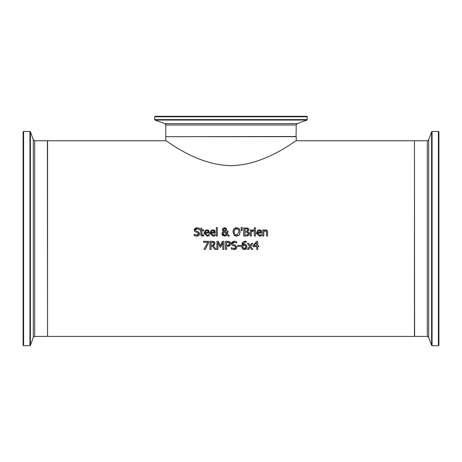 <?xml version="1.0" encoding="UTF-8"?>
<svg xmlns="http://www.w3.org/2000/svg" width="462" height="462" viewBox="0 0 462 462"><rect width="100%" height="100%" fill="white"/><g stroke="black" fill="none" stroke-linecap="round" stroke-linejoin="round"><path stroke-width="0.69" d="M414.443 140.91L414.605 336.417L414.443 140.91M438.409 131.451L438.409 345.709L438.9 345.224L438.9 131.941L438.409 131.451L432.068 131.451L431.606 131.774L431.606 345.391L428.696 337.381L428.696 139.778L427.315 140.748L414.605 140.748M438.9 135.51L438.9 341.655M428.696 139.778L431.606 131.774M252.83 243.347L250.722 246.367L252.83 249.468L251.565 249.468L250.081 247.17L248.556 249.468L247.384 249.468L249.503 246.437L247.407 243.347L248.666 243.347L250.144 245.628L251.657 243.347L252.83 243.347L250.722 246.367M249.503 246.437L247.407 243.347M251.565 249.468L250.081 247.17L248.556 249.468M207.952 235.158L209.199 234.546L209.199 235.666L207.109 236.18L204.031 233.015L205.434 230.116M209.199 235.666L208.264 236.013L209.199 235.666M207.126 235.285L207.761 235.21M205.076 233.195L205.752 234.852M205.977 235.014L206.3 235.158M206.751 229.758L208.708 230.521M208.922 230.833L209.095 231.191M207.912 229.937L208.252 230.116M204.129 233.991L204.037 233.275M208.223 231.641L207.958 231.075L206.797 230.602L205.44 231.243M208.304 232.305L207.958 231.075L206.797 230.602L205.578 231.081L205.076 232.305L208.304 232.305L208.241 231.716M208.628 230.434L209.309 233.091L205.076 233.091L207.097 235.285L209.136 234.546M204.031 233.015L206.861 229.753M195.305 236.007L194.652 235.782M199.561 232.963L199.676 233.72L198.937 235.447L196.812 236.192L194.132 235.556L194.132 234.194L196.731 235.25L197.759 235.071L198.475 234.332M198.544 233.997L198.308 233.096M196.731 235.25L198.544 233.888L197.545 232.64L194.721 231.549L194.19 230.076L194.502 228.956L196.419 227.778M197.545 232.64L194.721 231.549M194.19 230.076L196.985 227.743M198.937 235.447L198.088 235.984M195.484 229.36L195.322 229.966L196.385 231.237L198.059 231.664L199.676 233.72M196.385 231.237L198.059 231.664M196.933 227.743L199.359 228.274L199.359 229.568L197.008 228.684L195.322 229.966L195.414 230.486M199.278 229.568L197.008 228.684L196.165 228.829M198.227 227.882L198.539 227.962M213.854 235.158L215.096 234.546L215.096 235.666L213.011 236.18L209.933 233.015L211.336 230.116M215.096 235.666L214.166 236.013L215.096 235.666M213.022 235.285L213.663 235.21M210.978 233.195L211.648 234.852M211.879 235.014L212.197 235.158M212.647 229.758L214.605 230.521M214.824 230.833L214.997 231.191M213.814 229.937L214.154 230.116M210.025 233.991L209.939 233.275M214.108 231.583L212.699 230.602L211.342 231.243M214.206 232.305L213.854 231.075L212.699 230.602L211.475 231.081L210.972 232.305L214.206 232.305L214.137 231.716M214.53 230.434L215.211 233.091L210.972 233.091L212.994 235.285L215.038 234.546M209.933 233.015L212.757 229.753M201.213 235.66L200.947 235.233M200.941 235.222L200.768 230.781L200.075 230.781L200.075 229.926L200.768 229.926L200.768 228.17L201.796 228.17L201.796 229.926L203.696 229.926L203.696 230.781L201.796 230.781L202.079 235.06M201.796 233.691L201.94 234.881L203.696 235.066L203.696 235.99L201.761 236.024L200.947 235.233L200.768 234.165M202.806 235.262L201.94 234.881L203.632 235.066M216.274 236.042L216.274 227.529L217.302 227.529L217.302 236.042L216.274 236.042M226.455 228.805L226.259 230.521L225 231.439L226.923 233.42L227.027 231.064L228.101 231.064L227.523 234.026L229.481 236.042L228.078 236.042L226.963 234.875L224.486 236.215L221.945 233.807L222.424 232.305L223.446 231.427L222.349 229.608L222.99 228.24M227.523 234.026L229.481 236.042M226.166 235.678L224.486 236.215M223.019 235.822L222.124 234.777M222.101 234.725L221.945 233.807M225 231.439L226.923 233.42L227.027 231.064M222.06 233.01L222.424 232.305M222.447 230.272L222.915 228.309L224.751 227.726M224.405 227.72L226.571 229.412L226.259 230.521M225.502 227.899L226.299 228.523M223.972 231.814L223.071 233.541L224.78 235.325L226.49 234.39L223.972 231.814L223.198 232.802M223.071 233.541L223.204 234.292M223.423 234.684L223.735 235.002M224.925 235.32L225.496 235.204M225.572 235.175L225.86 235.019M226.137 234.806L226.49 234.39M224.486 231.046L225.306 230.388L225.502 229.516L224.474 228.407L223.423 229.556L224.486 231.046L225.306 230.388L225.433 229.065M224.341 228.413L224.053 228.482M223.631 230.295L223.423 229.556L223.891 230.596M237.254 227.772L239.218 228.823L239.853 229.92M234.505 228.332L235.632 227.83M232.992 232.213L233.015 231.323M233.171 230.399L233.968 228.823L236.59 227.72L239.218 228.823L240.2 231.97L239.056 235.279M235.118 235.938L233.963 235.106L232.987 231.97L233.968 228.823M239.674 234.425L239.218 235.106L236.59 236.215L233.963 235.106M237.757 228.938L235.672 228.817M236.382 235.268L239.068 231.97L238.398 229.504L236.596 228.655L234.569 229.839M234.788 229.504L234.118 231.97L234.326 233.529L235.499 235.025L237.485 235.118M234.124 232.305L234.309 233.466M235.135 234.783L235.533 235.043M239.068 231.97L238.398 229.504M249.139 232.698L249.272 233.795M249.197 234.228L248.839 234.962M247.222 227.945L248.054 228.222L248.897 229.73L247.753 231.514L249.284 233.541L248.435 235.383L247.447 235.891M248.435 235.383L246.09 236.042L243.751 236.042L243.751 227.893L248.319 228.39M248.897 229.73L247.753 231.474M248.781 229.019L248.891 229.51M248.129 233.905L247.493 232.317L244.837 232.109L244.837 235.118L247.563 234.777L248.152 233.587L247.297 232.236M247.378 234.881L247.967 234.361M247.314 230.931L247.771 229.88L247.355 229.025L244.837 228.817L244.837 231.202L247.314 230.931L247.771 229.88L247.164 228.938M246.061 231.202L246.541 231.185M242.348 227.529L242.111 230.7L241.372 230.7L241.135 227.529L242.348 227.529M255.37 229.926L255.37 236.042L254.343 236.042L254.343 229.926L255.37 229.926M252.702 229.978L253.523 229.96L253.523 231.029L252.523 231.023M252.137 231.144L251.311 231.705L251.311 236.042L250.277 236.042L250.277 229.926L251.311 229.926L251.311 230.838L252.437 230.064M253.471 231.029L251.311 231.705M251.311 230.838L253.523 229.96M256.56 233.991L256.468 233.275M260.383 235.158L261.631 234.546L261.631 235.666L259.54 236.18L256.462 233.015L257.871 230.116M259.182 229.758L261.14 230.521M256.462 233.015L259.292 229.753M260.349 229.937L260.683 230.116M261.359 230.833L261.532 231.191M261.059 230.434L261.74 233.091L257.507 233.091L259.529 235.285L261.573 234.546M261.631 235.666L260.701 236.013L261.631 235.666M259.557 235.285L260.193 235.21M257.507 233.195L258.183 234.852M258.408 235.014L258.732 235.158M260.637 231.583L259.234 230.602L258.01 231.081L257.507 232.305L260.735 232.305L260.389 231.075L259.234 230.602L257.871 231.243M260.735 232.305L260.672 231.716M254.279 228.909L254.279 227.835L255.446 227.835L255.446 228.909L254.279 228.909M266.776 230.07L267.59 232.074L267.59 236.042L266.557 236.042L266.36 231.191L265.015 230.781M265.569 229.758L267.082 230.347L267.59 232.074M265.887 230.792L263.819 231.474L263.819 236.042L262.786 236.042L262.786 229.926L263.819 229.926L263.819 230.607L265.673 229.753M266.557 232.553L266.36 231.191M208.714 242.538L205.186 249.468L204.025 249.468L207.75 242.273L203.54 242.273L203.54 241.314L208.714 241.314L208.714 242.538L205.186 249.468M214.31 245.339L213.352 245.917L216.251 249.468L214.847 249.468L212.272 246.223L211.03 246.223L211.03 249.468L209.944 249.468L209.944 241.314L212.046 241.314L214.507 242.065M214.743 242.365L215.044 243.526L213.352 245.917M214.847 249.468L212.272 246.223M213.242 241.395L214.12 241.742L215.044 243.526M213.398 242.533L211.03 242.255L211.03 245.316L213.45 244.895L213.912 243.613L213.398 242.533L212.104 242.255M213.808 244.334L213.819 243.064M213.791 242.983L213.56 242.66M211.977 245.316L212.815 245.235M212.884 245.218L213.45 244.895M228.904 241.453L230.134 242.18M230.474 242.689L230.688 243.982M227.593 241.314L229.724 241.822L230.694 243.774L229.984 245.582L226.628 246.431L226.628 249.468L225.543 249.468L225.543 241.314L228.609 241.389M229.672 245.848L228.58 246.333M228.534 245.368L229.568 243.803L228.551 242.365M228.061 242.279L227.564 242.255M228.979 242.562L226.628 242.255L226.628 245.501L229.106 245.016L229.435 244.542M229.568 243.803L229.464 243.174M229.423 243.07L229.158 242.706M230.694 243.774L229.984 245.582M223.891 241.314L223.891 249.468L222.805 249.468L222.805 242.446L220.68 247.222L220.022 247.222L217.914 242.446L217.914 249.468L216.903 249.468L216.903 241.314L218.382 241.314L220.414 245.853L222.384 241.314L223.891 241.314M222.805 242.446L220.68 247.222M220.022 247.222L217.914 242.446M232.709 242.735L232.513 243.387L233.576 244.658L235.25 245.085L236.867 247.141L236.128 248.874L234.892 249.526M233.576 244.658L235.25 245.085L236.867 247.141L236.792 247.719M236.642 248.158L236.203 248.799M234.303 242.111L232.513 243.387L232.605 243.913M236.128 248.874L233.997 249.613L231.323 248.978L231.323 247.615L233.922 248.677L235.736 247.314L234.731 246.067L231.912 244.976L231.381 243.503L231.751 242.29L234.124 241.17L236.55 241.695L236.55 242.995L234.199 242.105L233.374 242.244M236.411 242.943L235.435 242.359M231.416 243.93L231.387 243.584M232.502 245.414L231.93 244.993M235.736 247.314L235.273 246.31M233.922 248.677L234.858 248.533M234.927 248.504L235.574 247.967M231.404 247.615L232.074 248.123M231.381 243.503L234.124 241.17M234.731 246.067L233.258 245.697M240.725 245.403L240.725 246.396L237.641 246.396L237.641 245.403L240.725 245.403M243.601 244.41L244.496 244.259L246.344 244.981M246.748 245.611L246.933 247.268M245.328 244.358L246.055 244.727M243.185 243.324L242.798 244.831L244.496 244.259M246.09 242.273L245.784 242.175M243.809 241.464L246.258 241.274L246.258 242.325L245.183 242.105L242.798 244.831M242.128 243.266L242.567 242.475L245.484 241.164M241.678 245.998L242.879 242.105M242.071 248.117L241.69 246.396M246.893 247.517L246.194 248.874L244.375 249.642L242.573 248.897L241.678 245.888M246.079 244.745L246.962 246.823L245.969 249.082M245.38 249.445L245.01 249.567M242.995 247.649L244.381 248.747L245.853 246.87L245.299 245.449L244.254 245.166L242.798 245.617L242.781 246.24M245.755 246.136L245.466 245.611M242.781 246.131L243.364 248.285L244.49 248.747M245.004 248.62L245.651 247.961M245.299 245.449L244.254 245.166M246.211 242.325L245.183 242.105M245.328 241.164L246.258 241.274M244.375 249.642L242.573 248.897M258.72 245.79L258.72 246.668L257.75 246.668L257.75 249.468L256.699 249.468L256.699 246.668L253.101 246.668L253.101 245.518L256.745 241.314L257.75 241.314L257.75 245.79L258.72 245.79M256.699 242.602L253.961 245.79L256.699 245.79L256.699 242.602L253.961 245.79M414.443 140.748L414.443 336.417L47.557 336.417L47.557 140.748L165.777 140.748L165.777 136.671L296.223 136.671L296.223 140.748L414.443 140.748M296.223 140.748C296.211 139.611 266.562 165.003 231 165.662C195.438 165.003 165.789 139.611 165.777 140.748M296.223 125.017L297.187 123.637L164.813 123.637L165.777 125.017L296.223 125.017L296.061 136.671M307.346 116.776L306.855 116.291L155.145 116.291L154.655 116.776L307.346 116.776L307.022 120.056L297.187 123.637M47.557 336.255L47.395 140.748L47.557 336.255M34.685 140.748L33.304 139.778L33.304 337.381L34.685 336.417L34.685 140.748L47.395 140.748M23.591 131.451L23.1 131.941L23.1 345.224L23.591 345.709L23.591 131.451L29.932 131.451L30.394 131.774L33.304 139.778M23.1 341.655L23.1 135.51M427.315 140.748L427.315 336.417L414.605 336.417M438.409 345.709L432.068 345.709L432.068 131.451M296.223 136.509L165.939 136.671M307.346 119.6L154.655 119.6L154.978 120.056L307.022 120.056M29.932 131.451L29.932 345.709L30.394 345.391L30.394 131.774M432.068 345.709L431.606 345.391M428.696 337.381L427.315 336.417M165.777 125.017L165.777 136.509M154.655 116.776L154.655 119.6M164.813 123.637L154.978 120.056M34.685 336.417L47.395 336.417M23.591 345.709L29.932 345.709M33.304 337.381L30.394 345.391"/></g></svg>
